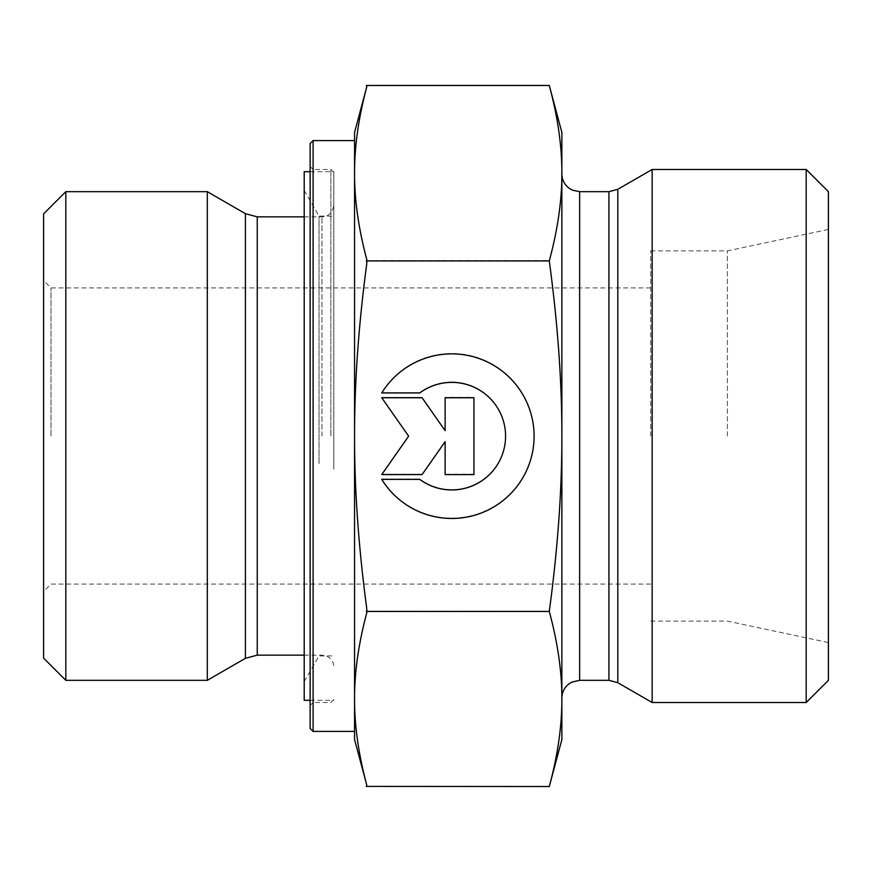 <?xml version="1.0" encoding="UTF-8"?>
<svg xmlns="http://www.w3.org/2000/svg" width="872" height="872" viewBox="0 0 872 872"><rect width="100%" height="100%" fill="white"/><g stroke="black" fill="none" stroke-linecap="round" stroke-linejoin="round"><path stroke-width="0.65" stroke-dasharray="4.36 3.27" d="M381.751 479.044L381.751 479.044A82.306 82.306 180 0 0 534.1 435.826A82.306 82.306 180 0 0 381.751 392.607L381.751 392.607A82.306 82.306 0 0 1 534.1 435.826A82.306 82.306 0 0 1 381.751 479.044L419.781 479.044L381.751 479.044M419.781 479.044L419.781 479.044A53.781 53.781 180 0 0 505.575 435.826A53.781 53.781 180 0 0 419.781 392.607A53.781 53.781 -0 0 1 505.575 435.826A53.781 53.781 -0 0 1 419.781 479.044M419.781 392.607L381.751 392.607L419.781 392.607M473.943 474.237L445.134 474.237L473.943 474.237L473.943 397.403L445.134 397.403L445.134 430.321L422.081 397.403L381.751 397.403L408.641 435.826L381.751 474.237L422.081 474.237L445.134 441.319L445.134 474.237L445.134 441.319L422.081 474.237L381.751 474.237L408.641 435.826L381.751 397.403L422.081 397.403L445.134 430.332L445.134 397.403L473.943 397.403L473.943 474.237M381.751 392.956L381.751 392.956A82.306 82.306 180 0 1 534.1 436.174L534.1 436.174M381.751 479.393L419.781 479.393A53.781 53.781 0 0 0 505.575 436.174L505.575 436.174M473.943 397.763L445.134 397.763M445.134 430.681L422.081 397.763L381.751 397.763M408.641 436.174L381.751 474.597M445.134 441.668L445.134 474.597M313.103 140.588L313.103 731.412M310.138 728.447L310.138 143.553M354.555 140.588L354.555 731.412M354.555 698.973L354.555 173.201M333.823 436L333.823 172.427L333.823 436M207.307 191.677L207.307 680.324M65.814 191.677L65.814 680.324M43.6 658.109L43.6 213.891M43.6 436L43.6 591.478L43.6 436M366.763 612.863L366.763 608.558M366.404 786.402L366.763 785.083C358.545 754.269 354.479 725.515 354.555 698.799L354.555 739.554M366.382 611.076L366.763 608.209L366.763 612.515L366.382 611.076L549.284 611.076C557.764 642.468 561.949 671.702 561.862 698.799C561.949 725.896 557.764 755.13 549.284 786.511M366.763 259.137L366.763 263.442L366.763 259.137C358.545 228.388 354.479 199.688 354.555 173.027L354.555 435.826C354.479 382.459 358.545 324.994 366.763 263.442M366.752 86.917L366.382 85.489L366.763 86.917C358.545 117.666 354.479 146.365 354.555 173.027L354.555 132.446M366.763 263.791L366.763 259.485M366.763 608.209C358.545 546.711 354.479 489.312 354.555 436L354.555 698.799C354.479 672.083 358.545 643.329 366.763 612.515M549.284 85.489C557.764 116.804 561.949 145.984 561.862 173.027C561.949 200.07 557.764 229.249 549.284 260.565C557.764 323.272 561.949 381.685 561.862 435.826C561.949 489.955 557.764 548.379 549.284 611.076M366.382 260.565L549.284 260.565M51.001 436L51.001 287.923L51.001 436M650.708 436L650.708 250.907L650.708 436M561.862 739.554L561.862 132.446M561.862 436L561.862 698.091L561.862 436M727.39 436L727.39 250.907L727.39 436M828.4 436L828.4 642.566L828.4 436M652.158 169.462L652.158 702.538M806.186 702.538L806.186 169.462M828.4 191.677L828.4 680.324M319.021 463.664L319.021 216.103L319.021 463.664M333.823 463.664L333.823 216.103L333.823 463.664M304.208 466.891L304.208 190.456L304.208 466.891M304.208 700.314L304.208 171.686M333.823 469.245L333.823 171.686L333.823 469.245M330.87 436L330.87 169.462L330.87 436M321.986 436L321.986 216.845L321.986 436M257.251 216.845L257.251 655.155M245.403 658.327L245.403 213.673M617.812 189.3L617.812 682.7M608.928 680.324L608.928 191.677M579.629 191.677L579.629 680.324M333.823 172.427L330.87 169.462L313.103 169.462L310.138 166.498M333.823 699.573L330.87 702.538L313.103 702.538L310.138 705.503M304.208 216.845L321.986 216.845C324.755 216.965 332.079 216.038 333.823 205.007M304.208 655.155L321.986 655.155L327.196 656.354C331.425 658.643 333.638 662.186 333.823 666.993M650.708 287.923L51.001 287.923L43.6 280.522M650.708 584.077L51.001 584.077L43.6 591.478M650.708 621.093L727.39 621.093L828.4 642.566M650.708 250.907L727.39 250.907L828.4 229.434M304.208 681.544L319.021 655.897L333.823 655.897M304.208 190.456L319.021 216.103L333.823 216.103M310.138 700.314L333.823 700.314M310.138 171.686L333.823 171.686"/><path stroke-width="1.31" d="M381.751 392.956L419.781 392.956L381.751 392.956A82.306 82.306 0 0 1 534.1 436.174A82.306 82.306 0 0 1 381.751 479.393A82.306 82.306 180 0 0 534.1 436.174M419.781 392.956L419.781 392.956A53.781 53.781 0 0 1 505.575 436.174L505.575 436.174A53.781 53.781 180 0 0 419.781 392.956M381.751 479.393L419.781 479.393A53.781 53.781 180 0 0 505.575 436.174M445.134 397.763L473.943 397.763L473.943 474.597L445.134 474.597L445.134 441.679L422.081 474.597L381.751 474.597L408.641 436.174L381.751 397.763L422.081 397.763L445.134 430.681L445.134 397.763L445.134 430.681M381.751 397.763L408.641 436.174M381.751 474.597L422.081 474.597L445.134 441.668M445.134 474.597L473.943 474.597L473.943 397.763M313.103 140.588L310.138 143.553L310.138 728.447L313.103 731.412L313.103 140.588L354.555 140.588L354.555 173.201L354.555 132.446L366.752 86.917M313.103 731.412L354.555 731.412L354.555 698.973C354.479 725.635 358.545 754.335 366.763 785.083L366.382 786.511L366.763 785.073L354.555 739.554L354.555 436.174C354.479 489.541 358.545 547.006 366.763 608.558L366.763 612.863C358.545 643.612 354.479 672.312 354.555 698.973M245.403 658.327L207.307 680.324L207.307 191.677L245.403 213.673L245.403 658.327L257.251 655.155L257.251 216.845L304.208 216.845M65.814 191.677L43.6 213.891L43.6 658.109L65.814 680.324L65.814 191.677L207.307 191.677M366.404 786.402L549.284 786.511L561.862 739.554L561.862 698.973C561.949 671.931 557.764 642.751 549.284 611.436C557.764 548.728 561.949 490.315 561.862 436.174L561.862 436C561.949 381.925 557.753 323.556 549.284 260.924C557.764 229.532 561.949 200.298 561.862 173.201C561.949 146.104 557.764 116.87 549.284 85.489L561.862 132.446L561.862 436M549.284 85.489L366.382 85.489L366.763 86.928C358.545 117.731 354.479 146.485 354.555 173.201C354.479 199.917 358.545 228.671 366.763 259.485L366.763 263.791C358.545 325.343 354.479 382.808 354.555 436.174L354.555 173.201M366.382 611.436L549.284 611.436M366.382 260.924L549.284 260.924M549.284 786.511C557.764 755.196 561.949 726.016 561.862 698.973L561.862 436.174M617.812 682.7L652.158 702.538L652.158 169.462L617.812 189.3L608.928 191.677L608.928 680.324L617.812 682.7L617.812 189.3M806.186 702.538L828.4 680.324L828.4 191.677L806.186 169.462L806.186 702.538L652.158 702.538M310.138 171.686L304.208 171.686L304.208 700.314L310.138 700.314M608.928 680.324L579.629 680.324L579.629 191.677L608.928 191.677M257.251 655.155L304.208 655.155M245.403 213.673L257.251 216.845M65.814 680.324L207.307 680.324M579.629 191.677L572.446 190.161L568.969 188.112C564.369 184.493 562.004 179.752 561.862 173.91M579.629 680.324L571.814 682.133L568.413 684.313C564.162 687.921 561.982 692.521 561.862 698.091M806.186 169.462L652.158 169.462"/></g></svg>
